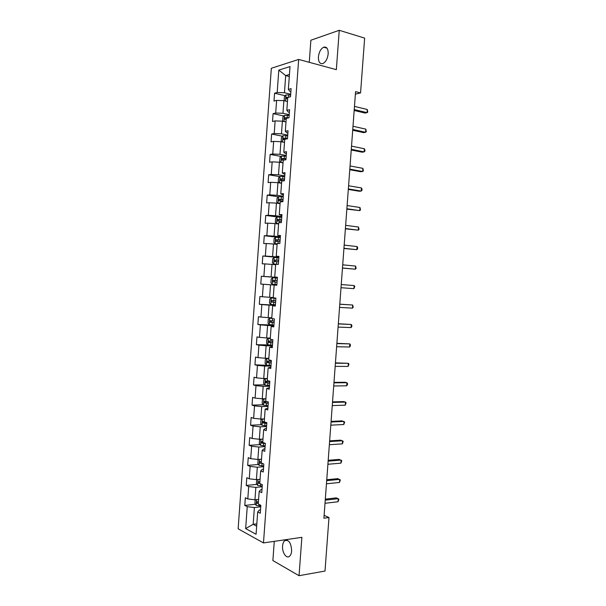 <?xml version="1.0" encoding="UTF-8"?>
<svg xmlns="http://www.w3.org/2000/svg" width="606" height="606" viewBox="0 0 606 606"><rect width="100%" height="100%" fill="white"/><g stroke="black" fill="none" stroke-linecap="round" stroke-linejoin="round"><path stroke-width="0.91" d="M291.653 550.937C291.168 542.832 288.842 539.416 284.691 540.688C283.494 541.749 282.797 543.521 282.578 546.014C281.934 552.422 286.479 559.171 289.57 556.232C290.744 555.179 291.441 553.414 291.653 550.937M328.187 53.805C328.232 48.7 326.717 46.495 323.649 47.2C320.763 48.798 319.014 52.033 318.408 56.911C318.355 62.024 319.885 64.221 322.998 63.501C325.846 61.903 327.573 58.668 328.187 53.805M274.276 541.347L272.874 560.542L299.038 575.7L325.005 571.049L328.99 517.539L324.112 515.327M271.337 68.273L238.135 528.811L263.481 542.923L298.667 59.433L271.337 68.273M298.667 59.433L336.345 69.66L339.246 30.3L310.878 40.223L309.265 62.312M260.512 509.888L259.368 510.017L257.694 511.949L260.269 513.252L260.845 505.321L258.262 504.063L259.179 491.428L261.762 492.633L262.337 484.694L259.754 483.535L260.671 470.892L263.262 471.991L263.837 464.044L261.247 462.984L262.163 450.326L264.761 451.326L265.345 443.372L262.739 442.41L263.655 429.737L266.269 430.639L266.845 422.677L264.231 421.814L265.155 409.133L267.769 409.936L268.352 401.967L265.731 401.202L266.648 388.507L269.276 389.211L269.852 381.227L267.223 380.568L268.147 367.857L270.784 368.456L271.359 360.472L268.723 359.911L269.647 347.185L272.291 347.685L272.874 339.693L270.223 339.231L271.147 326.498L273.798 326.899L274.382 318.892L271.73 318.529L272.655 305.78L275.313 306.083L275.897 298.069L273.23 297.811L274.154 285.047L276.828 285.244L270.534 284.775L269.625 297.304L273.253 297.523M257.694 511.949L256.073 534.295L245.657 528.583L247.24 506.677L244.794 505.442L255.444 504.245M274.154 285.047L276.828 285.237L277.412 277.23L274.738 277.071L275.662 264.292L278.343 264.39L278.927 256.361L276.245 256.3L277.169 243.514L279.858 243.514L280.442 235.476L277.753 235.514L278.684 222.713L281.373 222.607L281.957 214.562L279.26 214.706L280.192 201.896L282.896 201.684L283.479 193.632L280.775 193.882L281.707 181.05L284.419 180.739L285.002 172.68L282.29 173.028L283.222 160.189L285.941 159.772L286.524 151.705L283.805 152.159L284.737 139.304L287.464 138.789L288.047 130.707L285.32 131.26L286.252 118.397L288.986 117.776L289.577 109.694L286.835 110.345L287.767 97.468L290.516 96.748L291.107 88.65L288.358 89.408L290.009 66.569L278.798 70.107L277.184 92.491L274.563 93.218L273.995 101.073L276.609 100.391L275.7 113.011L273.086 113.64L272.526 121.488L275.132 120.897L274.215 133.509L271.617 134.04L271.049 141.88L273.647 141.387L272.738 153.992L270.147 154.416L269.579 162.249L272.17 161.863L271.261 174.445L268.67 174.778L268.11 182.603L270.685 182.308L269.784 194.882L267.208 195.117L266.64 202.934L269.215 202.737L268.306 215.297L265.739 215.433L265.17 223.243L267.738 223.144L266.829 235.689L264.269 235.734L263.708 243.536L266.261 243.529L265.36 256.065L262.807 256.012L262.246 263.807L264.792 263.898L263.883 276.419L261.345 276.268L260.785 284.055L263.322 284.244L262.413 296.751L259.883 296.501L259.323 304.28L261.853 304.568L260.944 317.059L258.421 316.718L257.861 324.49L260.383 324.869L259.482 337.353L256.959 336.913L256.399 344.678L258.913 345.155L258.012 357.623L255.505 357.085L254.944 364.842L257.452 365.418L256.55 377.871L254.05 377.243L253.49 384.992L255.99 385.658L255.088 398.104L252.596 397.377L252.035 405.119L254.528 405.876L253.626 418.314L251.142 417.489L250.581 425.223L253.066 426.079L252.172 438.502L249.695 437.585L249.134 445.312L251.604 446.258L250.71 458.666L248.24 457.659L247.687 465.378L250.149 466.423L249.255 478.816L246.793 477.71L246.233 485.421L248.695 486.557L247.801 498.943L245.347 497.746L244.794 505.442M355.381 94.165L360.562 92.923L355.57 91.642L323.899 518.206L328.99 517.539M259.179 491.428L260.845 489.678L261.989 489.565M258.603 499.389L254.952 499.791L255.853 487.391L262.186 486.762M247.801 498.943L254.952 499.791M248.695 486.557L255.853 487.391M260.671 470.892L262.322 469.324L263.466 469.226M260.065 479.301L256.414 479.634L257.315 467.218L263.648 466.703M249.255 478.816L256.414 479.634M250.149 466.423L257.315 467.218M262.163 450.326L263.799 448.948L264.943 448.872M261.519 459.181L257.876 459.454L258.777 447.031L265.102 446.622M250.71 458.666L257.876 459.454M251.604 446.258L258.777 447.031M263.655 429.737L265.284 428.54L266.42 428.487M262.981 439.047L259.338 439.259L260.239 426.821L266.564 426.518M252.172 438.502L259.338 439.259M253.066 426.079L260.239 426.821M265.155 409.133L267.905 408.088M264.443 418.89L260.807 419.041L261.709 406.588L268.026 406.399M253.626 418.314L260.807 419.041M254.528 405.876L261.709 406.588M266.648 388.507L269.39 387.666M265.913 398.718L262.269 398.801L263.178 386.34L269.488 386.249M255.088 398.104L262.269 398.801M255.99 385.658L263.178 386.34M268.147 367.857L270.874 367.221M267.375 378.515L263.739 378.545L264.64 366.062L270.958 366.092M256.55 377.871L263.739 378.545M257.452 365.418L264.64 366.062M269.647 347.185L272.359 346.753M268.844 358.297L265.208 358.26L266.117 345.776L272.42 345.905M258.012 357.623L265.208 358.26M258.913 345.155L266.117 345.776M271.147 326.498L273.844 326.27M270.314 338.065L266.678 337.966L267.587 325.46L273.889 325.702M259.482 337.353L266.678 337.966M260.383 324.869L267.587 325.46M272.655 305.78L275.336 305.765M271.783 317.802L268.155 317.642L269.064 305.129L275.359 305.477M260.944 317.059L268.155 317.642M261.853 304.568L269.064 305.129M262.413 296.751L269.625 297.304M263.322 284.244L270.534 284.775M274.738 277.071L277.404 277.336M277.396 277.442L271.102 276.934L272.011 264.398L275.632 264.724M263.883 276.419L271.102 276.934M264.792 263.898L272.011 264.398M276.245 256.3L278.896 256.785M278.866 257.164L272.579 256.558L273.488 243.998L277.109 244.392M265.36 256.065L272.579 256.558M266.261 243.529L273.488 243.998M277.753 235.514L280.389 236.204M280.343 236.87L274.056 236.151L274.972 223.584L278.586 224.038M266.829 235.689L274.056 236.151M267.738 223.144L274.972 223.584M279.26 214.706L281.881 215.607M281.813 216.554L275.541 215.728L276.45 203.146L280.063 203.661M268.306 215.297L275.541 215.728M269.215 202.737L276.45 203.146M280.775 193.882L283.381 194.988M283.29 196.223L277.018 195.284L277.934 182.686L281.54 183.27M269.784 194.882L277.018 195.284M270.685 182.308L277.934 182.686M282.29 173.028L284.881 174.346M284.767 175.869L278.502 174.816L279.419 162.211L283.025 162.855M271.261 174.445L278.502 174.816M272.17 161.863L279.419 162.211M283.805 152.159L285.252 153.469L286.38 153.682M286.252 155.492L279.987 154.325L280.904 141.713L284.509 142.418M272.738 153.992L279.987 154.325M273.647 141.387L280.904 141.713M285.32 131.26L286.752 132.767L287.888 133.002M287.729 135.093L281.472 133.82L282.388 121.185L285.994 121.957M274.215 133.509L281.472 133.82M275.132 120.897L282.388 121.185M286.835 110.345L288.259 112.042L289.388 112.292M289.214 114.67L282.964 113.292L283.881 100.649L287.479 101.482M275.7 113.011L282.964 113.292M276.609 100.391L283.881 100.649M288.358 89.408L289.766 91.294L290.895 91.567M290.698 94.233L284.449 92.741L285.691 75.598L289.289 76.515M277.184 92.491L284.449 92.741M278.798 70.107L285.691 75.598L289.441 74.47M339.246 30.3L364.645 38.11L360.562 92.923M299.038 575.7L301.871 537.325L263.481 542.923M256.83 523.842L253.172 524.311L256.664 526.167M260.731 506.805L254.391 507.54L253.172 524.311L245.657 528.583M247.24 506.677L254.391 507.54M274.563 93.218L285.214 95.74M273.086 113.64L283.843 115.996M271.617 134.04L282.487 136.229M270.147 154.416L281.139 156.439M268.67 174.778L279.805 176.626M267.208 195.117L278.48 196.798M265.739 215.433L277.548 216.986M264.269 235.734L279.677 237.491M262.807 256.012L278.836 257.565M260.785 284.055L276.828 285.221M261.345 276.268L277.389 277.54M259.323 304.28L275.382 305.174M257.861 324.49L273.927 325.111M256.399 344.678L268.875 344.95M254.944 364.842L271.003 365.418M253.49 384.992L264.754 384.855M252.035 405.119L263.171 404.793M250.581 425.223L261.61 424.715M249.134 445.312L260.057 444.622M247.687 465.378L258.512 464.514M246.233 485.421L256.974 484.391M354.169 110.466L365.047 113.057L367.047 112.648L354.237 109.58M367.281 109.497L367.774 112.125L367.047 112.648L367.281 109.497L354.472 106.398M286.736 101.308L287.494 101.308M284.532 100.801L284.131 100.52L284.419 96.612L285.964 94.915L290.645 94.953M288.479 97.278L286.38 97.308L286.35 98.861L287.668 98.816M352.707 130.237L363.592 132.631L365.585 132.282L352.76 129.449M365.819 129.139L366.312 131.722L365.585 132.282L365.819 129.139L352.995 126.268M351.238 149.993L362.13 152.189L364.123 151.894L351.291 149.303M364.357 148.758L364.948 150.046L364.85 151.295L364.123 151.894L364.357 148.758L351.525 146.122M284.964 121.738L286.009 121.73M283.403 121.405L282.661 120.867L282.941 116.95L284.441 115.36L289.16 115.382M288.683 117.844L284.881 117.723L284.865 119.276L286.191 119.246M285.82 119.238L286.396 118.056L287.547 118.102M283.146 142.152L284.525 142.137M282.199 141.963L281.184 141.183L281.472 137.274L283.01 135.691L287.683 135.797M287.502 138.282L283.381 138.123L283.388 139.668L284.706 139.653M284.358 139.645L284.896 138.426L287.479 138.585M349.776 169.725L360.676 171.725L362.661 171.498L349.813 169.135M362.896 168.354L363.395 170.854L362.661 171.498L362.896 168.354L350.048 165.953M348.306 189.436L359.222 191.238L361.199 191.072L348.344 188.943M361.434 187.936L362.032 189.14L361.933 190.39L361.199 191.072L361.434 187.936L348.579 185.769M346.844 209.131L359.744 210.63L346.874 208.737M359.979 207.502L360.479 209.911L359.744 210.63L359.979 207.502L347.109 205.563M281.29 162.544L283.047 162.522M280.949 162.484L279.714 161.484L279.995 157.583L281.532 156.053L286.199 156.181M286.017 158.666L281.888 158.492L281.911 160.037L283.941 160.075M282.911 160.029L283.396 158.772L286.002 158.931M284.722 176.551L280.055 176.384L278.525 177.861L278.245 181.762L279.586 182.898L281.57 182.883M279.586 182.898L281.555 183.11M284.54 179.035L280.396 178.846L280.434 180.383L284.426 180.596M281.464 180.391L281.896 179.096L284.525 179.255M283.244 196.905L278.578 196.7L277.056 198.124L276.775 202.018L278.109 203.207L280.093 203.222M278.109 203.207L280.086 203.404M283.063 199.382L278.904 199.185L278.957 200.715L282.949 200.942M280.033 200.737L280.404 199.404L283.047 199.556M345.382 228.81L358.282 230.174L345.405 228.507M358.517 227.038L359.025 229.409L358.282 230.174L358.517 227.038L345.64 225.341M281.767 217.228L277.109 217.001L275.594 218.365L275.306 222.258L276.639 223.5L278.624 223.546M276.639 223.5L278.608 223.682M281.585 219.705L277.412 219.493L277.487 221.023L281.472 221.266M278.608 221.061L278.911 219.69L281.578 219.842M343.928 248.46L356.828 249.695L343.943 248.263M357.063 246.566L357.669 247.642L357.57 248.892L356.828 249.695L357.063 246.566L344.178 245.097M280.29 237.537L275.639 237.272L274.124 238.59L273.844 242.476L275.169 243.763L277.147 243.847M275.169 243.763L277.139 243.938M280.108 240.006L275.927 239.787L276.018 241.309L279.995 241.574M277.2 241.37L277.419 239.953L280.108 240.105M342.466 268.102L355.374 269.193L342.473 267.996M355.608 266.072L356.123 268.352L355.374 269.193L355.608 266.072L342.708 264.83M278.821 257.823L274.17 257.527L272.662 258.785L272.382 262.671L273.7 264.011L278.343 264.322M273.7 264.011L278.343 264.368M278.639 260.292L274.442 260.057L274.548 261.58L278.525 261.853M275.821 261.656L275.935 260.201L278.631 260.345M354.154 285.555L354.768 286.547L353.919 288.676L341.011 287.706L353.919 288.676L354.154 285.555L341.246 284.547M272.23 284.244L276.874 284.585L272.23 284.244L270.92 282.843L271.2 278.965L272.662 277.79L272.2 284.206M272.662 277.79L277.343 278.093M277.169 280.555L272.958 280.313L273.079 281.828L277.056 282.116M274.541 281.934L274.442 280.426L277.169 280.563M339.784 304.25L352.707 305.023L352.472 308.143L339.549 307.401M339.792 304.174L352.707 305.023L353.222 307.219L352.472 308.143M271.238 297.97L274.071 298.205L271.238 297.97L269.738 299.129L269.458 303L270.768 304.447L275.404 304.818M275.874 298.311L274.071 298.175L275.874 298.334M275.7 300.803L271.48 300.538L271.609 302.053L275.586 302.356M275.586 302.318L273.177 302.144L272.958 300.629L271.48 300.538M338.322 323.922L351.253 324.468L351.018 327.588L338.087 327.081M338.337 323.755L351.253 324.468L351.866 325.384L351.775 326.626L351.018 327.588M271.746 318.294L269.776 318.165L268.276 319.264L267.996 323.134L269.306 324.634L273.935 325.043M269.776 318.165L271.738 318.362M274.23 321.021L270.003 320.748L270.147 322.256L274.117 322.581M274.124 322.498L271.708 322.324L271.102 321.294M336.868 343.587L349.806 343.897L349.571 347.011L336.633 346.73M336.883 343.322L349.806 343.897L350.419 344.769L350.329 346.011L349.571 347.011M270.284 338.451L268.314 338.337L266.822 339.383L266.542 343.254L267.844 344.799L272.465 345.238M268.314 338.337L270.276 338.572M272.761 341.223L268.526 340.936L268.678 342.443L272.647 342.776M272.655 342.663L270.246 342.481L269.625 341.504M335.406 363.221L348.359 363.312L348.124 366.418L335.171 366.372M335.436 362.865L348.359 363.312L348.98 364.138L348.124 366.418M268.806 358.752L266.852 358.494L268.822 358.593M266.814 358.517L265.36 359.487L265.08 363.35L266.352 364.903L266.852 358.494M271.291 361.411L267.049 361.108L267.216 362.608L271.185 362.956M271.193 362.797L268.784 362.623L268.163 361.684M333.951 382.84L346.912 382.704L346.677 385.81L333.717 385.984M333.982 382.386L344.988 382.272L346.912 382.704L347.533 383.484L347.443 384.727L346.677 385.81M267.36 378.712L265.39 378.621L263.905 379.561L263.625 383.424L264.92 385.075L269.541 385.575M265.39 378.621L267.344 378.917M269.829 381.568L265.579 381.25L265.754 382.757L269.715 383.121M269.731 382.916L267.322 382.734L266.693 381.841M332.497 402.445L345.465 402.073L345.238 405.179L332.262 405.581M332.535 401.892L343.549 401.581L345.465 402.073L346.094 402.816L345.238 405.179M263.428 405.134L263.89 398.763L262.451 399.619L262.178 403.475L263.466 405.179L268.079 405.709M265.451 398.725L265.905 398.809M264.027 398.763L265.882 399.066M267.201 401.634L264.102 401.377L264.299 402.876L268.253 403.263M268.276 403.013L265.867 402.838L265.231 401.967M331.043 422.026L344.026 421.428L343.791 424.526L330.808 425.162M331.088 421.382L342.11 420.875L344.655 422.132L343.791 424.526M262.201 418.981L261.004 419.663L260.724 423.511L262.004 425.26L266.617 425.829M262.951 418.951L264.428 419.185M264.246 421.632L262.64 421.488L262.837 422.98L266.791 423.382M266.814 423.094L264.413 422.912L263.777 422.079M329.588 441.592L342.579 440.759L342.352 443.857L329.353 444.721M329.641 440.85L340.678 440.153L343.216 441.426L342.352 443.857M260.466 439.191L259.55 439.676L259.27 443.524L260.55 445.327L265.155 445.925M261.837 439.115L262.966 439.289M262.784 441.736L261.171 441.569L261.383 443.069L265.337 443.478M264.61 443.1L262.951 442.971L262.322 442.168M328.141 461.136L341.14 460.075L340.913 463.173L327.907 464.264M328.202 460.295L339.239 459.409L341.776 460.696L340.913 463.173M258.664 459.393L258.103 459.681L257.823 463.522L259.065 465.325L263.701 465.999M260.678 459.242L261.512 459.371M261.33 461.817L259.709 461.636L259.929 463.135L262.421 463.461M326.687 480.656L339.701 479.376L339.474 482.467L326.46 483.785M326.755 479.725L337.807 478.649L340.337 479.96L339.474 482.467M256.777 479.596L256.376 483.497L257.648 485.398L262.239 486.057M259.489 479.354L260.05 479.437M259.876 481.876L258.239 481.679L258.474 483.179L259.762 483.421M325.24 500.162L338.269 498.655L338.034 501.745L325.005 503.283M325.316 499.139L336.375 497.867L338.905 499.192L338.034 501.745M255.194 499.761L254.929 503.45L256.194 505.396L260.785 506.093M258.421 501.919L256.785 501.7L257.02 503.2L258.308 503.457M285.926 94.96L285.487 101.02M288.835 94.801L288.661 97.233M287.759 97.596L286.464 97.293M284.441 115.36L283.994 121.533M287.35 115.238L287.168 117.723M286.532 118.041L284.979 117.7M282.964 135.736L282.51 142.024M285.873 135.646L285.691 138.13M285.055 138.41L283.502 138.1M281.487 156.09L281.025 162.499M284.388 156.037L284.206 158.522M283.578 158.749L282.025 158.469M280.017 176.422L279.548 182.868M282.616 180.459L282.585 180.952M282.911 176.414L282.729 178.891M282.108 179.073L280.548 178.823M278.54 196.738L278.078 203.177M281.139 200.806L281.063 201.828M281.434 196.761L281.252 199.238M280.631 199.382L279.071 199.154M277.071 217.031L276.601 223.47M279.669 221.129L279.555 222.682M279.957 217.092L279.783 219.569M279.161 219.66L277.601 219.463M275.601 237.302L275.132 243.733M278.192 241.43L278.04 243.514M278.487 237.4L278.305 239.87M277.692 239.923L276.131 239.749M274.132 257.558L273.67 263.981M276.722 261.716L276.541 264.186M277.01 257.686L276.836 260.156M276.222 260.171L274.662 260.019M275.245 281.979L275.071 284.449M275.541 277.957L275.359 280.426M274.753 280.389L273.192 280.267M271.2 298L270.738 304.409M273.776 302.227L273.601 304.689M274.071 298.205L273.889 300.667M273.177 302.144L271.609 302.053M269.738 318.195L269.269 324.596M272.314 322.453L272.132 324.914M272.586 318.65L272.427 320.892M271.708 322.324L270.147 322.256M268.276 338.368L267.807 344.761M270.844 342.655L270.662 345.109M271.079 339.383L270.958 341.102M270.246 342.481L268.678 342.443M269.382 362.835L269.2 365.289M269.579 360.093L269.496 361.282M268.784 362.623L267.216 362.608M265.352 378.644L264.89 385.03M267.913 383L267.738 385.454M268.079 380.78L268.026 381.447M267.322 382.734L265.754 382.757M266.451 403.134L266.276 405.588M265.867 402.838L264.299 402.876M262.428 418.973L261.974 425.215M264.996 423.261L264.814 425.707M264.413 422.912L262.837 422.98M260.966 439.161L260.519 445.281M263.534 443.357L263.36 445.804M262.951 442.971L261.383 443.069M259.504 459.333L259.065 465.325M262.08 463.438L261.898 465.885M261.345 463.022L259.929 463.135M258.042 479.482L257.618 485.345M260.595 483.906L260.444 485.944M259.792 483.05L258.474 483.179M256.58 499.609L256.164 505.351M259.095 504.472L258.989 505.98M258.338 503.056L257.02 503.2M287.433 540.287L284.691 540.688M327.005 48.162L323.649 47.2M287.759 97.634L286.38 97.308M286.396 118.056L284.881 117.723M284.896 138.418L283.381 138.123M283.396 158.772L281.888 158.492M281.896 179.096L280.396 178.846M280.404 199.404L278.904 199.185M278.911 219.69L277.412 219.493M277.419 239.953L275.927 239.787M275.927 260.201L274.442 260.057M274.442 280.426L272.958 280.313M271.276 320.801L270.003 320.748M269.367 340.958L268.526 340.936M267.708 361.108L267.049 361.108M266.14 381.25L265.579 381.25M264.602 401.369L264.102 401.377M263.087 421.465L262.64 421.488M261.595 441.547L261.171 441.569M260.103 461.605L259.709 461.636M258.618 481.641L258.239 481.679"/></g></svg>
